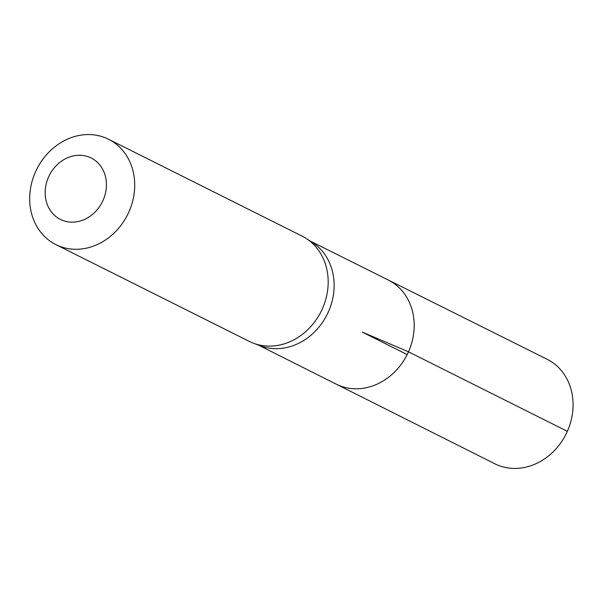 <?xml version="1.0" encoding="UTF-8"?>
<svg xmlns="http://www.w3.org/2000/svg" width="603" height="603" viewBox="0 0 603 603"><rect width="100%" height="100%" fill="white"/><g stroke="black" fill="none" stroke-linecap="round" stroke-linejoin="round"><path stroke-width="0.9" d="M253.577 343.273L260.534 345.873A58.099 50.117 -63.4 0 0 328.439 311.766A58.099 50.117 -63.4 0 0 312.331 242.398L306.075 238.389A58.89 50.795 116.6 0 1 322.409 308.698A58.89 50.795 116.6 0 1 253.577 343.273A58.89 50.795 116.6 0 1 249.31 341.411L55.845 244.584A58.89 50.795 116.6 0 1 36.783 169.187A58.89 50.795 116.6 0 1 108.563 139.255A58.89 50.795 116.6 0 1 128.944 211.864A58.89 50.795 116.6 0 1 55.845 244.584M310.364 241.14L388.287 280.018A58.212 50.207 116.6 0 1 408.48 351.813A58.212 50.207 116.6 0 1 336.18 384.134L494.769 463.752A58.431 50.396 116.6 0 0 567.348 431.318A58.431 50.396 116.6 0 0 547.079 359.245L388.287 280.018A58.212 50.207 116.6 0 1 408.48 351.813A58.212 50.207 116.6 0 1 336.18 384.134L258.355 345.059M108.563 139.255L302.028 236.082A58.89 50.795 116.6 0 1 306.075 238.389M103.06 200.347A34.356 29.63 116.6 0 1 50.064 210.063A34.356 29.63 116.6 0 1 74.259 155.725A34.356 29.63 116.6 0 1 103.06 200.347M407.176 354.572L362.282 332.095L408.48 351.813L567.348 431.318"/></g></svg>
